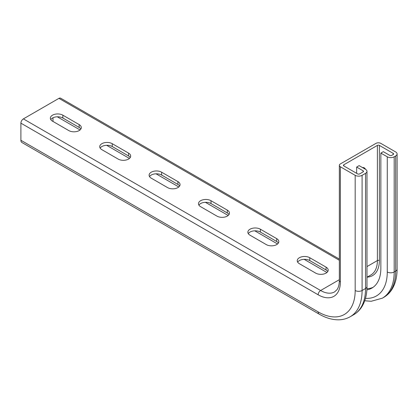 <?xml version="1.0" encoding="UTF-8"?>
<svg xmlns="http://www.w3.org/2000/svg" width="418" height="418" viewBox="0 0 418 418"><rect width="100%" height="100%" fill="white"/><g stroke="black" fill="none" stroke-linecap="round" stroke-linejoin="round"><path stroke-width="0.63" d="M327.764 271.548A7.331 4.232 0 0 0 326.045 269.976L309.754 260.571A7.331 4.232 0 0 0 297.663 262.138M278.388 243.041A7.331 4.232 0 0 0 276.669 241.473L260.377 232.063A7.331 4.232 0 0 0 248.287 233.631M229.012 214.533A7.331 4.232 0 0 0 227.293 212.966L211.001 203.556A7.331 4.232 0 0 0 198.911 205.123M179.636 186.026A7.331 4.232 0 0 0 177.916 184.458L161.625 175.048A7.331 4.232 0 0 0 149.534 176.615M80.883 129.01A7.331 4.232 0 0 0 79.164 127.443L62.872 118.033A7.331 4.232 0 0 0 50.782 119.6M130.259 157.518A7.331 4.232 0 0 0 128.54 155.951L112.249 146.54A7.331 4.232 0 0 0 100.158 148.108M343.821 164.786L377.397 145.401A1.395 0.805 180 0 1 379.372 145.401L393.197 153.38A1.395 0.805 180 0 1 393.61 153.949A1.395 0.805 180 0 1 393.197 154.524L391.718 155.376A1.395 0.805 180 0 1 389.743 155.376L383.322 151.671L380.855 153.098L387.272 156.802A4.891 2.821 0 0 0 394.184 156.802L395.668 155.945A4.891 2.821 0 0 0 397.1 153.949A4.891 2.821 0 0 0 395.668 151.953L380.855 143.405A3.49 2.017 0 0 0 375.918 143.405L340.367 163.929A3.49 2.017 0 0 0 339.343 165.356A3.49 2.017 0 0 0 340.367 166.782L355.18 175.33A4.891 2.821 0 0 0 362.092 175.33L365.546 173.334A4.891 2.821 0 0 0 366.978 171.343A4.891 2.821 0 0 0 365.546 169.347L359.13 165.638L356.659 167.064L363.08 170.769A1.395 0.805 180 0 1 363.488 171.343A1.395 0.805 180 0 1 363.08 171.913L359.621 173.909A1.395 0.805 180 0 1 357.646 173.909L343.821 165.925A1.395 0.805 180 0 1 343.413 165.356A1.395 0.805 180 0 1 343.821 164.786L343.821 165.925M356.382 173.172A7.331 4.232 -60 0 1 356.659 172.597M362.416 167.54A7.331 4.232 -60 0 1 364.277 167.843A7.331 4.232 -60 0 1 365.473 169.3M299.382 263.706L315.679 273.116A7.331 4.232 0 0 0 323.668 274.03A7.331 4.232 0 0 0 328.193 270.122A7.331 4.232 0 0 0 326.045 267.128L309.754 257.718A7.331 4.232 0 0 0 301.765 256.804A7.331 4.232 0 0 0 297.235 260.712A7.331 4.232 0 0 0 299.382 263.706M250.006 235.198L266.303 244.608A7.331 4.232 0 0 0 274.292 245.523A7.331 4.232 0 0 0 278.816 241.614A7.331 4.232 0 0 0 276.669 238.621L260.377 229.21A7.331 4.232 0 0 0 252.388 228.296A7.331 4.232 0 0 0 247.858 232.204A7.331 4.232 0 0 0 250.006 235.198M200.63 206.691L216.926 216.101A7.331 4.232 0 0 0 224.915 217.015A7.331 4.232 0 0 0 229.44 213.107A7.331 4.232 0 0 0 227.293 210.113L211.001 200.708A7.331 4.232 0 0 0 203.007 199.788A7.331 4.232 0 0 0 198.482 203.697A7.331 4.232 0 0 0 200.63 206.691M151.253 178.183L167.55 187.593A7.331 4.232 0 0 0 175.539 188.508A7.331 4.232 0 0 0 180.064 184.599A7.331 4.232 0 0 0 177.916 181.605L161.625 172.2A7.331 4.232 0 0 0 153.631 171.281A7.331 4.232 0 0 0 149.106 175.189A7.331 4.232 0 0 0 151.253 178.183M62.872 115.185A7.331 4.232 0 0 0 54.878 114.266A7.331 4.232 0 0 0 50.353 118.179A7.331 4.232 0 0 0 52.501 121.168L68.798 130.578A7.331 4.232 0 0 0 76.787 131.498A7.331 4.232 0 0 0 81.311 127.584A7.331 4.232 0 0 0 79.164 124.59L62.872 115.185L62.872 118.033M112.249 143.693A7.331 4.232 0 0 0 104.254 142.773A7.331 4.232 0 0 0 99.73 146.681A7.331 4.232 0 0 0 101.877 149.675L118.174 159.086A7.331 4.232 0 0 0 126.163 160A7.331 4.232 0 0 0 130.688 156.092A7.331 4.232 0 0 0 128.54 153.098L112.249 143.693L112.249 146.54M340.367 166.782L340.367 281.951A31.423 18.141 60 0 1 318.145 294.779L20.9 123.164L20.9 140.27A4.891 2.821 120 0 0 21.914 142.507L319.159 314.122C325.93 318.051 332.571 319.948 339.076 319.807C343.131 319.676 346.851 318.647 350.232 316.713L353.691 314.723A57.261 33.059 60 0 0 365.546 288.509A4.891 2.821 0 0 0 366.978 286.513C366.999 294.34 365.322 301.038 361.946 306.608C359.804 310.051 357.05 312.758 353.691 314.723M20.9 123.164A3.49 2.017 -60 0 1 23.371 118.89L320.616 290.505A27.933 16.124 -120 0 0 334.583 291.889L336.819 289.878C338.428 287.814 339.27 284.7 339.343 280.525L339.343 165.356M339.343 260.268L58.922 98.366L23.371 118.89M58.922 98.366A3.49 2.017 -60 0 1 60.667 98.193L339.343 259.087M52.997 117.771L52.997 121.455M362.829 167.498A7.331 4.232 -60 0 1 363.002 167.874M356.659 173.334L356.659 167.064M326.939 272.489L304.163 259.338M277.562 243.981L254.781 230.83M228.186 215.474L205.405 202.322M178.81 186.966L156.029 173.815M129.434 158.459L106.653 145.307M80.057 129.951L57.276 116.8M380.855 153.098L380.855 268.267A43.294 24.996 60 0 1 371.889 288.086A43.294 24.996 60 0 1 366.873 289.873M373.086 287.312A43.294 24.996 60 0 1 366.936 288.681M366.978 266.585L377.397 260.571A31.423 18.141 60 0 1 370.891 274.955L366.978 277.212M367.14 277.118A32.818 18.951 60 0 0 379.372 260.571A1.395 0.805 180 0 0 377.397 260.571L377.397 145.401M309.754 260.571L309.754 257.718M326.045 269.976L326.045 267.128M260.377 232.063L260.377 229.21M276.669 241.473L276.669 238.621M211.001 203.556L211.001 200.708M227.293 212.966L227.293 210.113M161.625 175.048L161.625 172.2M177.916 184.458L177.916 181.605M79.164 127.443L79.164 124.59M128.54 155.951L128.54 153.098M355.18 175.33L355.18 290.505A52.37 30.237 60 0 1 318.145 311.885L20.9 140.27M339.343 279.689L320.616 290.505A3.49 2.017 -60 0 0 318.145 294.779M318.145 311.885A4.891 2.821 120 0 0 319.159 314.122M355.18 290.505A4.891 2.821 0 0 0 362.092 290.505L365.546 288.509L365.546 173.334M362.092 175.33L362.092 290.505A57.261 33.059 60 0 1 350.232 316.713M363.08 171.913L363.08 170.769M365.484 298.363A52.37 30.237 60 0 0 387.272 271.972A4.891 2.821 0 0 0 394.184 271.972L395.668 271.12A4.891 2.821 0 0 0 397.1 269.124C397.116 276.951 395.438 283.65 392.068 289.214C389.926 292.663 387.172 295.364 383.808 297.329A57.261 33.059 60 0 0 395.668 271.12L395.668 155.945M394.184 156.802L394.184 271.972A57.261 33.059 60 0 1 382.329 298.186L383.808 297.329M393.197 154.524L393.197 153.38M379.372 260.571L379.372 145.401M387.272 271.972L387.272 156.802M340.367 281.951A3.49 2.017 180 0 1 339.343 280.525M366.978 286.513L366.978 171.343M364.726 300.772L371.174 301.279L382.329 298.186M397.1 269.124L397.1 153.949"/></g></svg>
